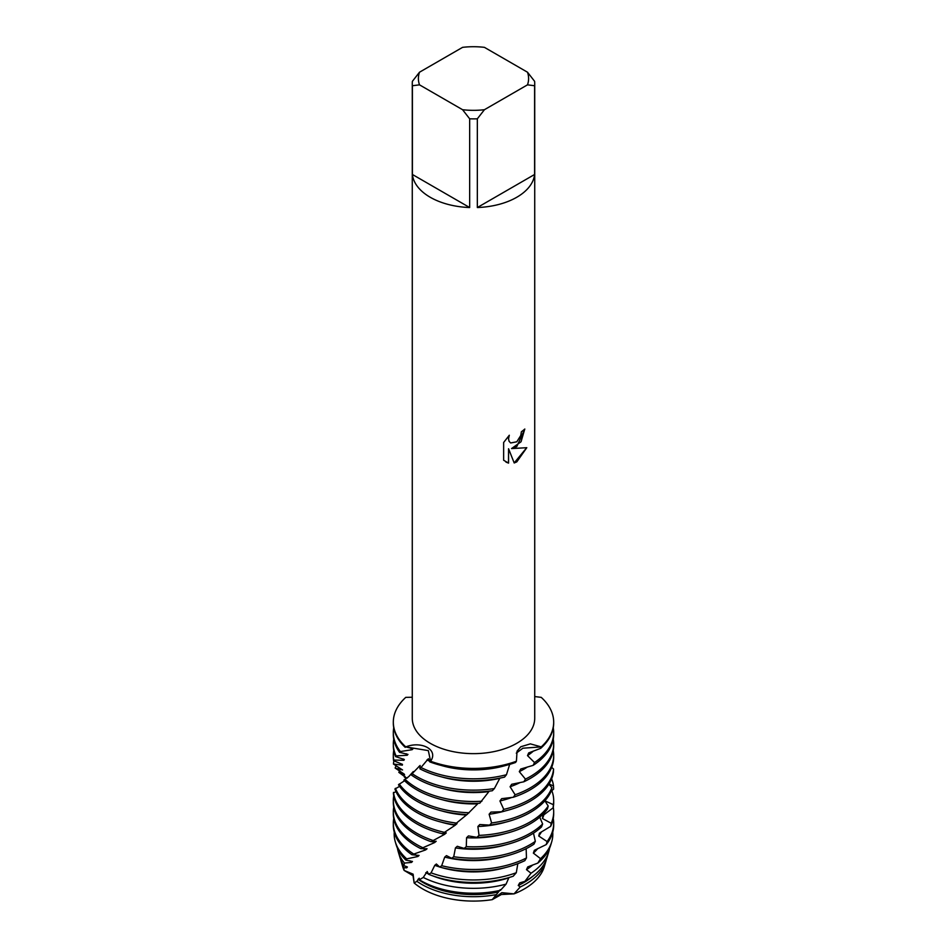 <?xml version="1.0" encoding="UTF-8"?>
<svg xmlns="http://www.w3.org/2000/svg" width="947" height="947" viewBox="0 0 947 947"><rect width="100%" height="100%" fill="white"/><g stroke="black" fill="none" stroke-linecap="round" stroke-linejoin="round"><path stroke-width="1.42" d="M544.939 864.066A71.865 41.49 180 0 1 524.318 888.937A71.865 41.49 180 0 1 514.032 893.861L501.721 892.737L492.239 899.65L501.874 892.678L514.032 893.861L501.354 894.524L492.239 899.65A71.865 41.49 180 0 1 414.159 882.995L413.01 875.679L404.12 870.411A71.865 41.49 180 0 1 402.061 864.066M516.79 446.57L511.546 448.57L526.792 447.694L516.79 461.876L514.209 462.976L508.563 448.748L508.563 463.13L503.638 460.242L503.638 442.498L509.308 435.241L508.539 438.781L509.095 441.302L510.646 442.971L516.79 441.799L520.791 435.454L521.383 431.773A61.224 35.347 0 0 0 524.816 429.027L516.79 446.57M516.79 197.248A61.224 35.347 180 0 1 477.335 207.535L477.335 118.801A61.224 35.347 180 0 1 469.665 118.801L469.665 207.535A61.224 35.347 180 0 1 412.395 174.473L412.395 85.739A61.224 35.347 180 0 1 412.276 83.525A61.224 35.347 180 0 1 412.395 81.312L419.497 72.221L462.574 47.35A55.104 31.807 180 0 1 484.426 47.35L527.503 72.221A55.104 31.807 180 0 1 527.503 84.839L534.605 85.739L534.605 174.473A61.224 35.347 180 0 1 516.79 197.248M527.503 72.221L534.605 81.312A61.224 35.347 180 0 1 534.724 83.525L534.724 718.299A61.224 35.347 180 0 1 516.79 743.288A61.224 35.347 180 0 1 450.074 750.959A61.224 35.347 180 0 1 412.276 718.299L412.276 83.525M412.276 697.241L405.766 697.359A80.187 46.296 180 0 0 405.766 746.899C421.415 740.649 438.828 749.633 430.589 761.234L428.328 750.616L405.766 746.899L428.328 750.616L430.589 761.234L429.772 761.873L428.364 758.713L419.888 768.834A80.187 46.296 0 0 0 504.538 777.096L506.467 774.717L509.675 764.383M429.772 761.873A80.187 46.296 0 0 0 515.547 762.489L516.411 761.234A80.187 46.296 180 0 1 430.589 761.234A80.187 46.296 180 0 0 516.411 761.234L517.062 751.172L520.803 746.745L530.356 743.869L541.234 746.899L522.851 748.213L516.293 753.137L522.851 748.213L541.234 746.899L540.713 748.319L528.686 752.912L527.503 755.611L534.534 762.536L533.125 765.365L520.743 769.011L519.287 771.627L525.443 779.121L523.809 781.796A80.187 46.296 0 0 0 530.202 778.481A80.187 46.296 0 0 0 553.687 745.739L553.687 743.857A80.187 46.296 180 0 1 530.202 776.587A80.187 46.296 180 0 1 525.443 779.121M524.756 429.074L521.039 441.764L511.546 448.57M510.646 442.971L509.048 441.266L508.492 438.745L509.202 435.36M505.935 462.065L508.503 463.107L508.563 448.748M514.185 462.929L526.721 447.706M541.234 697.359A80.187 46.296 180 0 1 553.687 722.135A80.187 46.296 180 0 1 541.234 746.899A80.187 46.296 180 0 0 541.234 697.359L534.724 696.554M412.395 85.739L419.497 84.839A55.104 31.807 180 0 1 419.497 72.221M419.497 84.839L462.574 109.71L469.665 118.801M477.335 118.801L484.426 109.71A55.104 31.807 180 0 1 462.574 109.71M484.426 109.71L527.503 84.839M534.724 83.525A61.224 35.347 180 0 1 534.605 85.739M469.665 207.535L412.395 174.473M534.605 174.473L477.335 207.535M545.851 861.498L544.324 866.623A71.865 41.49 180 0 1 524.318 888.937A71.865 41.49 180 0 1 514.032 893.861L520.223 887.008A73.404 42.378 180 0 0 525.407 884.297A73.404 42.378 180 0 0 545.851 861.498A73.404 42.378 180 0 0 546.372 859.462M451.683 858.302A80.187 46.296 0 0 0 530.202 846.488A80.187 46.296 0 0 0 533.954 844.168L535.327 841.338A80.187 46.296 180 0 1 530.202 844.594A80.187 46.296 180 0 1 453.731 856.727L451.683 858.302L446.475 855.626L444.735 857.082L441.681 865.688L439.739 867.073L436.378 864.007L434.78 865.309L431.086 872.862L428.624 874.306L427.204 871.5L423.273 877.455L419.367 879.787L419.201 878.212L416.881 881.302L414.159 882.995L413.129 874.176L404.12 870.411A71.865 41.49 180 0 1 402.676 866.623L401.149 861.498A73.404 42.378 180 0 1 400.628 859.462M404.12 870.411L403.848 867.701A73.404 42.378 180 0 1 401.149 861.498M419.888 768.834L420.101 765.46L411.069 774.788A80.187 46.296 0 0 0 416.798 778.481A80.187 46.296 0 0 0 492.322 790.745L494.393 788.543A80.187 46.296 180 0 1 416.798 776.587A80.187 46.296 180 0 1 412.418 773.841L411.069 774.788M494.393 788.543L499.791 778.339A71.297 41.159 180 0 1 441.432 776.836M393.313 743.857L393.313 745.739A80.187 46.296 0 0 0 395.562 756.606L396.083 755.919A80.187 46.296 180 0 1 393.313 743.857A80.187 46.296 180 0 1 393.739 739.134M411.448 774.516L413.283 771.556L408.796 776.564L403.896 780.056A80.187 46.296 0 0 0 416.798 789.81A80.187 46.296 0 0 0 479.762 803.234L488.889 791.597A71.297 41.159 180 0 1 441.432 788.176M481.869 801.233A80.187 46.296 180 0 1 416.798 787.928A80.187 46.296 180 0 1 404.973 779.227M530.202 787.928A80.187 46.296 180 0 1 515.132 794.758L513.298 797.267A80.187 46.296 0 0 0 530.202 789.81A80.187 46.296 0 0 0 553.687 757.079L553.687 755.185A80.187 46.296 180 0 1 530.202 787.928M393.313 755.185L393.313 757.079A80.187 46.296 0 0 0 393.561 760.69L393.751 760.027A80.187 46.296 180 0 1 393.313 755.185A80.187 46.296 180 0 1 393.739 750.462M404.57 780.73L398.474 784.743A80.187 46.296 0 0 0 416.798 801.15A80.187 46.296 0 0 0 467.037 814.55L477.69 803.837A71.297 41.159 180 0 1 441.432 799.505M469.156 812.751A80.187 46.296 180 0 1 416.798 799.256A80.187 46.296 180 0 1 399.243 783.986M553.569 769.035A80.187 46.296 180 0 1 530.202 799.256A80.187 46.296 180 0 1 503.757 809.389L501.78 811.733A80.187 46.296 0 0 0 530.202 801.15A80.187 46.296 0 0 0 553.427 772.148L553.569 769.035L551.687 767.354M402.558 769.97L393.431 764.016A80.187 46.296 180 0 1 393.94 760.772M399.587 786.365L394.935 789.005A80.187 46.296 0 0 0 416.798 812.479A80.187 46.296 0 0 0 454.453 824.719L466.374 815.036A71.297 41.159 180 0 1 441.432 810.845M456.525 823.097A80.187 46.296 180 0 1 416.798 810.596A80.187 46.296 180 0 1 395.396 788.318M551.864 787.655A80.187 46.296 180 0 1 530.202 810.596A80.187 46.296 180 0 1 491.611 822.955L489.54 825.109A80.187 46.296 0 0 0 530.202 812.479A80.187 46.296 0 0 0 551.391 790.745L551.864 787.655L548.881 784.199M406.737 778.126L398.805 772.35L404.594 774.871L404.132 774.03L395.136 768.053A80.187 46.296 180 0 1 396.189 765.578M395.964 791.55L393.384 793.041A80.187 46.296 0 0 0 416.798 823.819A80.187 46.296 0 0 0 442.367 833.739L455.223 825.204L457.058 823.582L455.661 823.783M455.223 825.204A71.297 41.159 180 0 1 441.432 822.174M444.332 832.318A80.187 46.296 180 0 1 416.798 821.925A80.187 46.296 180 0 1 393.502 792.379M549.035 783.938L553.498 786.01L553.616 789.123L551.154 791.29M551.639 778.801A80.187 46.296 180 0 1 553.498 786.01M548.195 806.039A80.187 46.296 180 0 1 530.202 821.925A80.187 46.296 180 0 1 479.016 835.372L476.897 837.337A80.187 46.296 0 0 0 530.202 823.819A80.187 46.296 0 0 0 547.39 809.058L548.195 806.039L544.892 800.819L553.356 804.69L553.143 807.803A80.187 46.296 0 0 0 553.687 802.417L553.687 800.523A80.187 46.296 180 0 1 553.356 804.69M398.805 772.35A80.187 46.296 180 0 1 399.918 770.799M404.44 863.06A76.364 44.083 180 0 1 398.237 851.708L399.93 857.414A74.647 43.1 0 0 0 403.907 865.688L404.44 863.06L411.507 862.421L412.466 861.474L405.849 860.089L406.713 858.87L417.876 856.502L419.071 855.449L411.909 854.727L425.629 849.921L427.05 848.761L420.823 848.654L434.602 842.581L436.2 841.267L431.063 841.694L444.545 834.366L446.286 832.91L442.983 833.301M444.545 834.366A71.297 41.159 180 0 1 441.432 833.514M432.874 840.439A80.187 46.296 180 0 1 416.798 833.265A80.187 46.296 180 0 1 393.313 800.523A80.187 46.296 180 0 1 393.644 796.368L393.834 796.32M551.841 790.662A80.187 46.296 180 0 1 553.687 800.523M542.631 823.985A80.187 46.296 180 0 1 530.202 833.265A80.187 46.296 180 0 1 466.291 846.63L464.172 848.394A80.187 46.296 0 0 0 530.202 835.147A80.187 46.296 0 0 0 541.53 826.92L542.631 823.985L539.754 817.166M406.299 778.41L404.369 777.073A80.187 46.296 180 0 1 404.996 776.469M393.313 800.523L393.313 802.417A80.187 46.296 0 0 0 416.798 835.147A80.187 46.296 0 0 0 431.063 841.694M553.143 807.803L542.915 815.568L542.465 818.516L551.213 823.274L550.657 826.352A80.187 46.296 0 0 0 553.687 813.757L553.687 811.863A80.187 46.296 180 0 1 551.213 823.274M434.602 842.581A71.297 41.159 180 0 1 431.702 841.433M543.838 814.811A71.297 41.159 180 0 1 542.465 818.516M422.445 847.553A80.187 46.296 180 0 1 416.798 844.594A80.187 46.296 180 0 1 393.313 811.863A80.187 46.296 180 0 1 393.739 807.14M553.261 807.14A80.187 46.296 180 0 1 553.687 811.863M393.313 811.863L393.313 813.757A80.187 46.296 0 0 0 416.798 846.488A80.187 46.296 0 0 0 420.823 848.654M550.657 826.352L539.47 833.135L538.736 836.023L547.094 841.563L546.23 844.582L534.368 850.299L533.362 853.117L540.524 858.657L537.837 863.072L527.716 866.931L526.473 869.642L531.018 873.241L524.887 881.361A74.647 43.1 0 0 0 526.283 880.58A74.647 43.1 0 0 0 547.07 857.414L548.763 851.708A76.364 44.083 180 0 1 531.018 873.241M425.629 849.921A71.297 41.159 180 0 1 423.084 848.524A71.297 41.159 180 0 1 422.836 848.382M541.471 831.845A71.297 41.159 180 0 1 538.736 836.023M553.261 818.48A80.187 46.296 180 0 1 553.687 823.203A80.187 46.296 180 0 1 547.094 841.575M398.237 851.708A76.364 44.083 180 0 1 397.456 848.275M419.367 879.787A74.647 43.1 0 0 0 420.717 880.58A74.647 43.1 0 0 0 500.478 890.298L506.089 884.119L508.93 877.573M492.333 899.543L498.465 891.979A71.297 41.159 180 0 1 423.084 882.533A71.297 41.159 180 0 1 418.006 879.266M498.465 891.979L500.217 889.695M496.678 894.536A73.404 42.378 180 0 1 421.593 884.297A73.404 42.378 180 0 1 416.881 881.302M523.809 781.796L511.676 784.282L510.078 786.744L515.132 794.758M513.298 797.267L501.673 798.664L499.933 800.973L503.757 809.389M501.78 811.733L490.948 812.1L489.114 814.242L491.611 822.955M489.54 825.109L479.786 824.529L477.904 826.494L479.016 835.372M476.897 837.337L468.457 835.917L466.575 837.716L466.291 846.63M464.172 848.394L457.271 846.275L455.436 847.908L453.731 856.727M403.848 867.701L406.725 867.831L407.399 866.967L403.907 865.688M524.887 881.361L519.702 882.876L518.246 885.469L520.223 887.008M428.624 874.306A78.447 45.29 0 0 0 513.203 876.224L516.293 872.72L517.831 863.664M439.739 867.073A80.187 46.296 0 0 0 524.851 860.645L526.461 857.958L526.153 848.666M535.327 841.338L533.481 833.135M407.885 777.298L407.281 778.008M404.369 777.073L406.594 778.221M395.136 768.053L402.57 769.97M393.431 764.016L402.333 765.164L402.463 764.359L393.561 760.69M393.751 760.027L403.884 760.299L404.322 759.47L395.562 756.606M396.083 755.919L407.234 755.256L407.956 754.38L399.563 752.332L400.403 751.551L412.134 749.693L413.081 748.698L405.766 746.899A80.187 46.296 180 0 1 393.313 722.135A80.187 46.296 180 0 1 405.766 697.359M492.239 899.65A71.865 41.49 180 0 1 414.159 882.995M532.699 876.354A71.297 41.159 180 0 1 518.246 885.469M549.544 848.275A76.364 44.083 180 0 1 548.763 851.708M506.089 884.119A76.364 44.083 180 0 1 423.273 877.455M532.782 864.954A71.297 41.159 180 0 1 526.473 869.642M508.717 877.881A71.297 41.159 180 0 1 432.661 875.821M428.577 874.045A71.297 41.159 180 0 1 425.783 872.672M411.507 862.421A71.297 41.159 180 0 1 409.921 860.716M537.837 863.072A78.447 45.29 0 0 0 550.811 844.831L551.675 841.919A79.323 45.799 180 0 1 540.524 858.657M406.713 858.87A79.323 45.799 180 0 1 395.325 841.919L396.189 844.831A78.447 45.29 0 0 0 405.849 860.089M552.74 832.153A79.323 45.799 180 0 1 551.675 841.919M516.293 872.72A79.323 45.799 180 0 1 431.086 872.862M395.325 841.919A79.323 45.799 180 0 1 394.26 832.153M537.754 848.583A71.297 41.159 180 0 1 533.362 853.117M505.568 867.511A71.297 41.159 180 0 1 441.432 867.511M439.68 866.99A71.297 41.159 180 0 1 434.78 865.309M417.876 856.502A71.297 41.159 180 0 1 415.603 854.774M546.23 844.582A80.187 46.296 0 0 0 553.687 825.086L553.687 823.203M413.294 853.78A80.187 46.296 180 0 1 393.313 823.203L393.313 825.086A80.187 46.296 0 0 0 411.909 854.727M526.461 857.958A80.187 46.296 180 0 1 441.681 865.688M393.313 823.203A80.187 46.296 180 0 1 393.739 818.48M505.568 856.183A71.297 41.159 180 0 1 444.735 857.082M505.568 844.842A71.297 41.159 180 0 1 455.436 847.908M505.568 833.514A71.297 41.159 180 0 1 466.575 837.716M505.568 822.174A71.297 41.159 180 0 1 477.904 826.494M505.568 810.845A71.297 41.159 180 0 1 489.114 814.242M402.333 765.164A71.297 41.159 180 0 1 402.25 764.229M511.936 797.41A71.297 41.159 180 0 1 499.933 800.973M553.261 750.462A80.187 46.296 180 0 1 553.687 755.185M403.884 760.299A71.297 41.159 180 0 1 403.434 759.009M520.258 782.482A71.297 41.159 180 0 1 510.078 786.744M553.261 739.134A80.187 46.296 180 0 1 553.687 743.857M407.234 755.256A71.297 41.159 180 0 1 406.227 753.705M527.467 766.975A71.297 41.159 180 0 1 519.287 771.627M420.361 767.52A71.297 41.159 180 0 1 418.858 766.514M393.313 722.135L393.313 723.07A80.187 46.296 0 0 0 405.221 747.349M540.713 748.319A80.187 46.296 0 0 0 553.687 723.07L553.687 722.135M400.403 751.551A80.187 46.296 180 0 1 393.313 732.516L393.313 734.41A80.187 46.296 0 0 0 399.563 752.332M533.125 765.365A80.187 46.296 0 0 0 553.687 734.41L553.687 732.516A80.187 46.296 180 0 1 534.534 762.536M393.313 732.516A80.187 46.296 180 0 1 393.739 727.793M553.261 727.793A80.187 46.296 180 0 1 553.687 732.516M506.467 774.717A80.187 46.296 180 0 1 421.498 767.757M412.134 749.693A71.297 41.159 180 0 1 410.442 747.952M533.457 751.007A71.297 41.159 180 0 1 527.503 755.611M505.568 765.507A71.297 41.159 180 0 1 441.432 765.507M429.737 761.234A71.297 41.159 180 0 1 426.955 759.92M406.713 867.831A71.297 41.159 180 0 1 405.79 866.304"/></g></svg>
